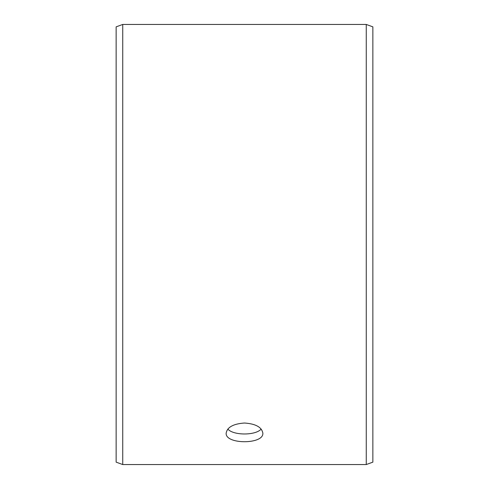 <?xml version="1.0" encoding="UTF-8"?>
<svg xmlns="http://www.w3.org/2000/svg" width="489" height="489" viewBox="0 0 489 489"><rect width="100%" height="100%" fill="white"/><g stroke="black" fill="none" stroke-linecap="round" stroke-linejoin="round"><path stroke-width="0.73" d="M116.137 462.148L116.137 26.852L122.739 24.45L122.739 464.55L116.137 462.148M366.261 24.45L366.261 464.55L372.862 462.148L372.862 26.852L366.261 24.45L122.739 24.45M227.825 429.073C233.387 435.613 255.625 435.601 261.175 429.073M244.5 423.022C255.643 423.798 261.756 427.166 262.837 433.12C263.968 444.593 225.026 444.587 226.162 433.12C227.238 427.172 233.351 423.804 244.5 423.022M366.261 464.55L122.739 464.55"/></g></svg>
